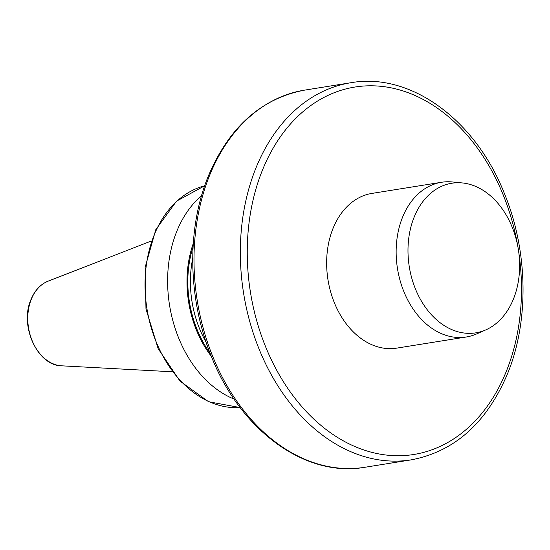 <?xml version="1.0" encoding="UTF-8"?>
<svg xmlns="http://www.w3.org/2000/svg" width="550" height="550" viewBox="0 0 550 550"><rect width="100%" height="100%" fill="white"/><g stroke="black" fill="none" stroke-linecap="round" stroke-linejoin="round"><path stroke-width="0.82" d="M485.808 329.883L476.63 333.926A78.341 57.111 -99.1 0 1 466.263 336.999L396.756 348.123A78.341 57.111 -99.1 0 1 338.621 311.864A78.341 57.111 -99.1 0 1 333.032 228.408A78.341 57.111 -99.1 0 1 371.993 193.401L441.499 182.277A78.341 57.111 -99.1 0 1 452.306 181.961L462.289 182.937A75.756 55.22 -99.1 0 1 513.452 299.007A75.756 55.22 -99.1 0 1 485.808 329.883A75.756 55.22 -99.1 0 1 422.978 303.648A75.756 55.22 -99.1 0 1 414.164 217.092A75.756 55.22 -99.1 0 1 462.289 182.937M234.08 399.087A112.571 82.06 -99.1 0 1 176.798 231.316A112.571 82.06 -99.1 0 1 201.541 195.752M211.324 356.304A95.377 69.527 -99.1 0 1 193.27 243.499M466.263 336.999A78.341 57.111 -99.1 0 1 408.127 300.74A78.341 57.111 -99.1 0 1 402.538 217.284A78.341 57.111 -99.1 0 1 441.499 182.277M517.77 246.111A186.065 135.637 80.9 0 0 400.881 90.276A186.065 135.637 80.9 0 0 262.433 170.163A186.065 135.637 80.9 0 0 321.661 425.989A186.065 135.637 80.9 0 0 506.316 371.36A186.065 135.637 80.9 0 0 518.801 252.553M255.915 168.046A190.96 139.205 -99.1 0 1 350.886 82.727L304.549 90.145A190.96 139.205 80.9 0 0 209.577 175.464A190.96 139.205 80.9 0 0 223.204 378.902A190.96 139.205 80.9 0 0 364.904 467.273L411.242 459.855A190.96 139.205 -99.1 0 1 269.541 371.484A190.96 139.205 -99.1 0 1 255.915 168.046M61.676 365.819C37.483 365.867 19.202 325.621 30.986 299.516C34.753 290.414 40.466 284.295 48.132 281.16A43.395 31.632 80.9 0 0 31.316 299.248A43.395 31.632 80.9 0 0 32.966 342.561A43.395 31.632 80.9 0 0 61.676 365.819L172.061 371.759M204.696 185.783A112.571 82.06 80.9 0 0 154.213 234.926A112.571 82.06 80.9 0 0 160.552 351.56A112.571 82.06 80.9 0 0 240.192 407.571L208.629 401.754L179.994 381.102L158.146 348.659L145.977 308.921L145.131 267.369L155.767 229.714L176.522 201.163L204.696 185.776M206.126 342.265A92.421 67.375 -99.1 0 1 192.713 258.459M210.066 353.134A94.256 68.709 -99.1 0 1 193.064 246.902M411.242 459.855C454.644 451.543 486.743 422.833 507.54 373.725C529.375 320.746 528.021 250.387 504.192 193.022C475.131 119.467 410.272 72.098 350.886 82.727M364.904 467.273C305.518 477.902 240.659 430.533 211.599 356.978C187.77 299.613 186.423 229.254 208.251 176.275C229.048 127.167 261.154 98.457 304.549 90.145M48.132 281.16L151.147 241.072"/></g></svg>

